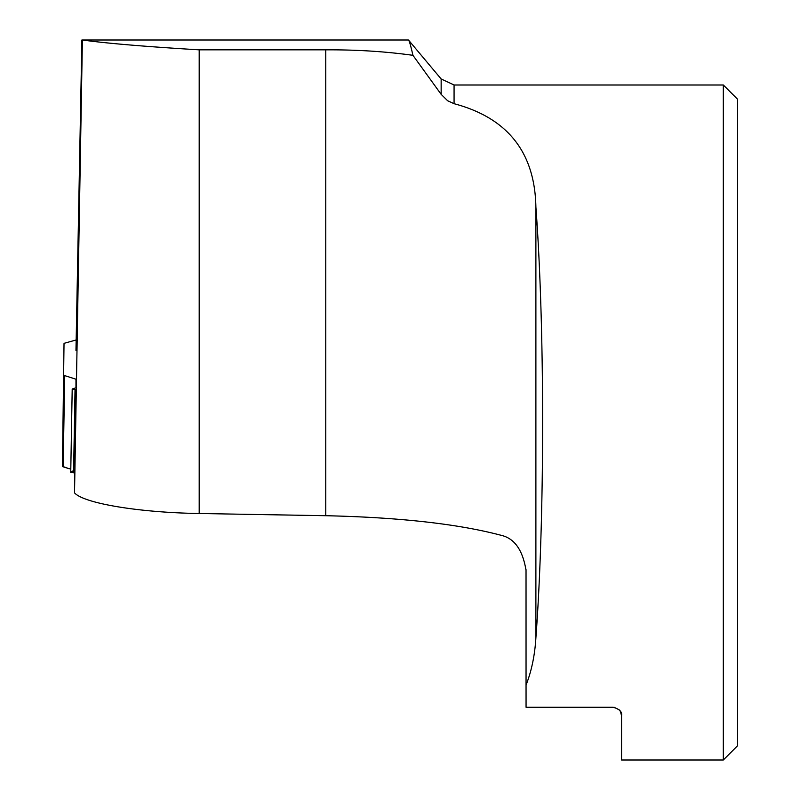 <?xml version="1.0" encoding="UTF-8"?>
<svg xmlns="http://www.w3.org/2000/svg" width="800" height="800" viewBox="0 0 800 800"><rect width="100%" height="100%" fill="white"/><g stroke="black" fill="none" stroke-linecap="round" stroke-linejoin="round"><path stroke-width="1.2" d="M76.47 379.36L64.73 375.63L63.14 466.81L68.85 468.63L70.81 468.49L68.85 468.63L62.43 466.34L64.02 343.6A5.27 0.92 -179 0 1 64.75 343.15L76.15 339.96M76.33 387.67L72.2 388.99L76.3 389.55M75.03 389.53L73.57 472.79L74.6 472.66L71.12 472.01L73.61 470.54M64.73 375.63A5.27 0.92 -179 0 1 64.02 375.16M63.14 466.81A5.27 0.92 -179 0 1 62.43 466.34M73.57 472.79L70.74 472.43L72.2 388.99M621.55 715.7C622.24 711.81 619.43 709 613.12 707.27L526.06 707.27L526.05 685.06C531.53 671.18 534.81 655.46 535.89 637.89C544.86 517.93 544.86 327.07 535.89 207.11C534.9 152.38 507.63 117.91 454.07 103.7L454.07 85L723.32 85L723.32 760L621.55 760L621.55 715.7L620.39 711.43L619.15 709.81L614.25 707.34M526.05 685.06L526.03 570.02M526.03 569.62L526.03 570.43C522.76 550.06 514.47 538.35 501.16 535.31C458.24 523.92 399.77 517.39 325.76 515.71L199.19 513.5C139.43 512.62 83.91 503.43 74.52 492.86L82.39 40C105.9 43.28 144.83 46.56 199.19 49.84L325.76 49.84C356.47 49.67 385.53 51.5 412.94 55.32C410.63 45.13 409.09 40.02 408.33 40L81.89 40L75.97 350.38M454.07 103.7L447.64 100.75L441.15 94.35L412.94 55.32M75.97 389.55L74.52 492.86M75.97 379.2L75.97 387.77M723.32 85L737.57 99.24L737.57 745.75L723.32 760M408.33 40L82.39 40M199.19 49.84L199.19 513.5M441.15 94.35L441.15 78.97L408.82 40.44M325.76 49.84L325.76 515.71M535.89 207.11L535.89 637.89M69.44 468.75L70.8 468.9M454.07 85L441.15 78.97"/></g></svg>
